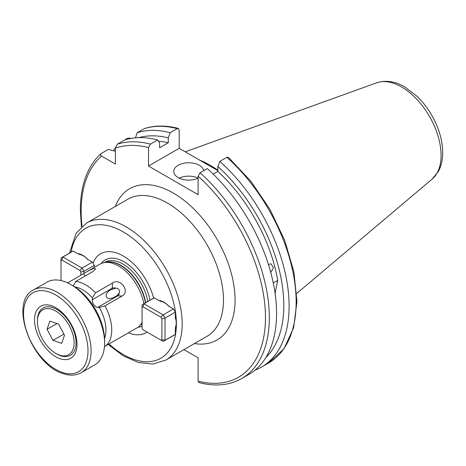 <?xml version="1.0" encoding="UTF-8"?>
<svg xmlns="http://www.w3.org/2000/svg" width="466" height="466" viewBox="0 0 466 466"><rect width="100%" height="100%" fill="white"/><g stroke="black" fill="none" stroke-linecap="round" stroke-linejoin="round"><path stroke-width="0.7" d="M77.723 253.655A17.743 10.24 60 0 1 82.791 255.345L82.791 255.345A17.743 10.24 60 0 1 87.864 259.51M158.778 300.453A17.743 10.24 60 0 1 163.851 302.143L163.851 302.143A17.743 10.24 60 0 1 168.925 306.308M200.036 172.775L207.277 168.593A133.055 76.82 60 0 1 276.565 313.397A133.055 76.82 60 0 1 249.007 374.309L241.767 378.485A133.055 76.82 60 0 0 200.036 172.775L198.108 176.2L198.108 194.672L148.508 166.036L148.508 147.565L150.436 144.14L157.677 139.957L159.617 142.864L159.617 147.763L168.278 142.765L168.278 137.866L170.212 132.723L177.266 128.651L178.373 128.43L179.194 129.851L179.194 148.322L148.508 166.036M199.687 160.153A95.326 55.035 60 0 1 217.878 170.218M268.451 264.577L270.833 263.791L273.53 267.56L270.775 272.528M203.7 170.661A15.011 8.668 0 0 0 199.361 165.314A15.011 8.668 0 0 0 183.004 163.432A15.011 8.668 0 0 0 173.736 171.441A15.011 8.668 0 0 0 178.134 177.569A15.011 8.668 0 0 0 198.108 178.216M198.108 178.035A15.011 8.668 0 0 0 179.194 178.129M121.999 296.044L117.624 295.875A4.73 3.804 43 0 0 119.209 293.044C120.012 290.679 119.238 289.083 116.884 288.256L115.684 288.163A4.73 3.804 43 0 0 112.149 288.285L92.233 299.784L92.385 297.826L95.547 292.799L112.568 282.973C120.356 277.392 130.696 291.733 121.999 296.044L104.978 305.871L99.322 307.438L97.709 307.374A5.458 3.151 60 0 1 92.233 299.784M119.209 293.044L116.838 295.729L113.063 297.861L108.648 298.706C102.444 295.817 109.225 289.811 112.166 289.258A5.458 3.151 60 0 1 112.149 288.285L112.568 282.973M147.029 332.089A45.546 26.3 60 0 1 128.354 332.87M73.209 285.914L75.83 281.417L92.851 271.591L95.635 268.876L93.462 268.433L88.074 271.031L100.074 264.106A36.849 21.273 60 0 1 103.901 262.667A36.849 21.273 60 0 1 143.854 303.75M88.074 271.031L67.646 282.874M175.327 317.398A17.743 10.24 60 0 1 176.393 323.87A17.743 10.24 60 0 1 175.327 329.113M142.054 322.472A36.849 21.273 60 0 1 140.08 325.332A36.849 21.273 60 0 1 136.922 327.924L104.46 346.553M93.019 263.133A45.546 26.3 60 0 1 123.321 256.038A45.546 26.3 60 0 1 153.623 298.124M115.684 288.163L112.166 289.258M273.262 282.967L277.719 280.392L275.074 293.254M183.948 349.622L198.108 357.801L198.108 381.176L198.93 382.592C215.193 386.774 229.47 385.405 241.767 378.485M115.411 151.258L108.322 149.405L101.075 153.582C100.079 154.485 100.254 155.329 101.611 156.122L115.411 164.084L115.411 148.153L117.339 144.198A133.055 76.82 60 0 1 150.436 144.14M132.297 138.402L127.905 138.093L117.339 144.198M135.507 137.825L137.115 132.775A133.055 76.82 60 0 1 170.212 132.723M178.373 128.43C166.077 125.237 154.782 125.278 144.495 128.558L137.115 132.775M101.075 153.582L100.784 153.792C87.293 166.432 80.484 185.188 80.35 210.05L81.404 226.866M217.878 170.655L179.194 148.322M226.866 157.287A133.055 76.82 60 0 1 268.591 362.997L283.986 348.789L293.609 327.808L296.947 301.572L293.9 271.8L284.72 240.427L270.024 209.537L250.813 181.187L228.363 157.275L226.866 157.287L219.812 161.358L217.878 166.502L217.878 171.401L213.183 174.109M124.579 140.016A133.055 76.82 60 0 1 157.677 139.957M158.539 141.245A122.546 70.756 60 0 1 168.278 142.765M138.95 137.627A128.307 74.077 60 0 1 168.278 137.866M217.878 166.502A128.307 74.077 60 0 1 265.888 357.498M217.878 171.401A122.546 70.756 60 0 1 277.719 280.392M113.494 150.535A133.055 76.82 60 0 1 115.411 147.967M219.812 161.358A133.055 76.82 60 0 1 261.543 367.068A133.055 76.82 60 0 1 254.978 370.173M59.497 355.109A25.927 14.97 -120 0 0 73.727 338.293A25.927 14.97 -120 0 0 52.052 309.348A25.927 14.97 -120 0 0 37.437 321.645A25.927 14.97 -120 0 0 55.774 353.397A25.927 14.97 -120 0 0 59.497 355.109M37.437 321.645L37.437 320.526A27.296 15.757 60 0 1 43.093 308.032A27.296 15.757 60 0 1 52.821 307.589A27.296 15.757 60 0 1 73.721 330.895A27.296 15.757 60 0 1 70.383 355.308A27.296 15.757 60 0 1 60.656 355.756A27.296 15.757 60 0 1 56.736 353.956L55.774 353.397M64.5 335.176L58.57 324.068L49.845 321.121L47.043 329.276L52.978 340.384L61.704 343.337L64.5 335.176M63.912 334.075L52.978 340.384M56.992 323.538L47.043 329.276M60.085 358.721A30.022 17.335 60 0 1 34.985 325.204A30.022 17.335 60 0 1 51.464 305.737A30.022 17.335 60 0 1 55.774 307.717A30.022 17.335 60 0 1 77.001 344.485A30.022 17.335 60 0 1 60.085 358.721M70.826 284.54L73.145 285.874A44.491 25.688 60 0 1 104.6 340.361L104.6 343.034A47.765 27.576 -120 0 0 70.826 284.54A47.765 27.576 -120 0 0 63.97 281.394A47.765 27.576 -120 0 0 46.944 282.175L33.435 289.974A47.765 27.576 60 0 1 50.462 289.194A47.765 27.576 60 0 1 87.037 329.975A47.765 27.576 60 0 1 81.201 372.701C75.964 375.596 69.947 375.905 63.16 373.627C31.979 364.93 8.324 302.259 33.435 289.974M81.201 372.701L94.709 364.901A47.765 27.576 -120 0 0 104.6 343.034M165.424 303.168A16.403 9.471 -120 0 0 164.719 302.737A16.403 9.471 -120 0 0 163.018 301.898L159.226 300.71L154.258 297.838L143.93 303.803L163.123 314.882A21.151 12.215 60 0 1 164.999 318.132L164.999 340.297A21.151 12.215 60 0 1 164.102 340.908A21.151 12.215 60 0 1 163.123 341.38L142.963 329.742A18.972 10.951 60 0 1 142.054 328.163L142.054 307.339A18.972 10.951 60 0 1 142.963 306.809L143.93 303.803A21.151 12.215 60 0 0 142.951 304.269L153.273 298.31A21.151 12.215 60 0 1 154.258 297.838M164.102 340.908L174.43 334.949A21.151 12.215 60 0 0 175.327 334.332L164.999 340.297L161.912 339.627L161.912 318.802A18.972 10.951 60 0 0 160.997 317.224L163.123 314.882L173.445 308.917L168.476 306.051L166.368 303.89M176.142 320.824L175.327 317.911L175.327 312.173L164.999 318.132L161.912 318.802M175.327 334.332L175.327 328.594L176.195 324.715A16.403 9.471 -120 0 0 176.294 321.994M161.912 339.627A18.972 10.951 60 0 1 160.997 340.151M160.997 317.224L142.963 306.809M142.054 307.339L142.054 304.886A21.151 12.215 60 0 1 142.951 304.269M173.445 308.917A21.151 12.215 60 0 1 175.327 312.173M176.195 324.715L176.195 321.161M166.094 303.675L163.018 301.898M84.369 256.37A16.403 9.471 -120 0 0 83.659 255.939A16.403 9.471 -120 0 0 81.964 255.1L78.166 253.912L73.197 251.04L62.869 257.005L82.063 268.084A21.151 12.215 60 0 1 83.938 271.334L83.938 273.466M92.39 262.119L82.063 268.084L79.942 270.426A18.972 10.951 60 0 1 80.851 272.004L83.938 271.334L94.266 265.375A21.151 12.215 60 0 0 92.39 262.119L87.416 259.253L85.307 257.092M79.942 270.426L61.908 260.011L62.869 257.005A21.151 12.215 60 0 0 61.891 257.471L72.218 251.512A21.151 12.215 60 0 1 73.197 251.04M61.891 257.471A21.151 12.215 60 0 0 60.994 258.088L60.994 260.535A18.972 10.951 60 0 1 61.908 260.011M60.994 260.535L60.994 280.549M80.851 275.249L80.851 272.004M94.266 267.461L94.266 265.375M85.039 256.877L81.964 255.1M207.096 336.26A79.15 45.697 -120 0 0 223.488 300.028A79.15 45.697 -120 0 0 188.934 220.371A79.15 45.697 -120 0 0 127.94 199.168L86.641 223.01A79.15 45.697 60 0 1 147.635 244.219A79.15 45.697 60 0 1 182.183 323.87A79.15 45.697 60 0 1 165.791 360.107L207.096 336.26M115.271 206.479A87.34 50.427 60 0 1 184.029 200.328A87.34 50.427 60 0 1 235.068 300.028A87.34 50.427 60 0 1 194.421 343.576M82.028 226.307A130.329 75.247 60 0 1 81.154 211.168A130.329 75.247 60 0 1 101.611 156.122M432.238 179.014L438.296 171.564C441.261 166.042 442.729 159.704 442.7 152.545C442.519 140.085 438.815 127.562 431.598 114.974C427.514 107.966 422.726 101.792 417.227 96.456L404.768 86.938C395.139 81.305 385.778 79.931 376.697 82.808A55.844 32.241 60 0 1 418.561 101.204A55.844 32.241 60 0 1 441.075 155.37A55.844 32.241 60 0 1 432.238 179.014L296.731 293.452M142.054 326.118A37.892 21.879 60 0 1 137.93 327.272M142.054 323.934A36.028 20.801 60 0 1 140.948 324.651L140.394 324.977M105.363 262.37A36.028 20.801 60 0 1 145.683 302.69M104.367 262.574L104.92 262.253A36.028 20.801 60 0 1 130.072 269.336A36.028 20.801 60 0 1 147.809 301.467M142.054 323.078A36.086 20.83 60 0 1 141.647 323.561L140.08 325.332M142.054 323.183A36.028 20.801 60 0 1 141.07 324.214M103.901 262.667L106.213 262.195A36.086 20.83 60 0 1 145.421 302.848M71.1 252.158A75.055 43.332 60 0 1 128.068 234.934A75.055 43.332 60 0 1 176.393 323.87A75.055 43.332 60 0 1 109.015 343.984M104.978 305.871A36.849 21.273 60 0 1 111.741 329.998A36.849 21.273 60 0 1 104.978 346.32M75.83 281.417A36.849 21.273 60 0 1 95.547 292.799M92.385 297.826A32.754 18.908 -120 0 0 74.869 286.928M97.709 307.374L117.624 295.875A5.458 3.151 60 0 1 116.838 295.729M104.553 338.345A32.754 18.908 -120 0 0 99.322 307.438M101.145 263.552A37.892 21.879 60 0 1 128.016 264.455A37.892 21.879 60 0 1 150.052 300.168M83.42 273.769L85.348 275.919M115.411 148.153A130.329 75.247 60 0 1 148.508 147.565M144.163 128.709A133.055 76.82 60 0 1 177.266 128.651M198.108 176.2A130.329 75.247 60 0 1 265.463 317.573A130.329 75.247 60 0 1 198.108 381.176M62.316 372.445A45.581 26.317 -120 0 0 87.334 342.894A45.581 26.317 -120 0 0 49.233 292.007A45.581 26.317 -120 0 0 24.215 321.563A45.581 26.317 -120 0 0 62.316 372.445M166.321 303.914A16.403 9.471 60 0 1 167.381 304.764M175.892 319.501A16.403 9.471 60 0 1 176.096 320.847M176.096 324.767A16.403 9.471 60 0 1 175.408 327.336M160.356 301.269A16.403 9.471 60 0 1 162.925 301.956M79.302 254.465A16.403 9.471 60 0 1 81.865 255.158M85.261 257.115A16.403 9.471 60 0 1 86.321 257.966M376.697 82.808L185.235 151.811M86.641 223.01L76.069 233.268L69.486 253.09M108.188 344.461L123.071 355.739L138.274 362.466L152.871 364.051L165.791 360.107M261.543 367.068L268.591 362.997"/></g></svg>
